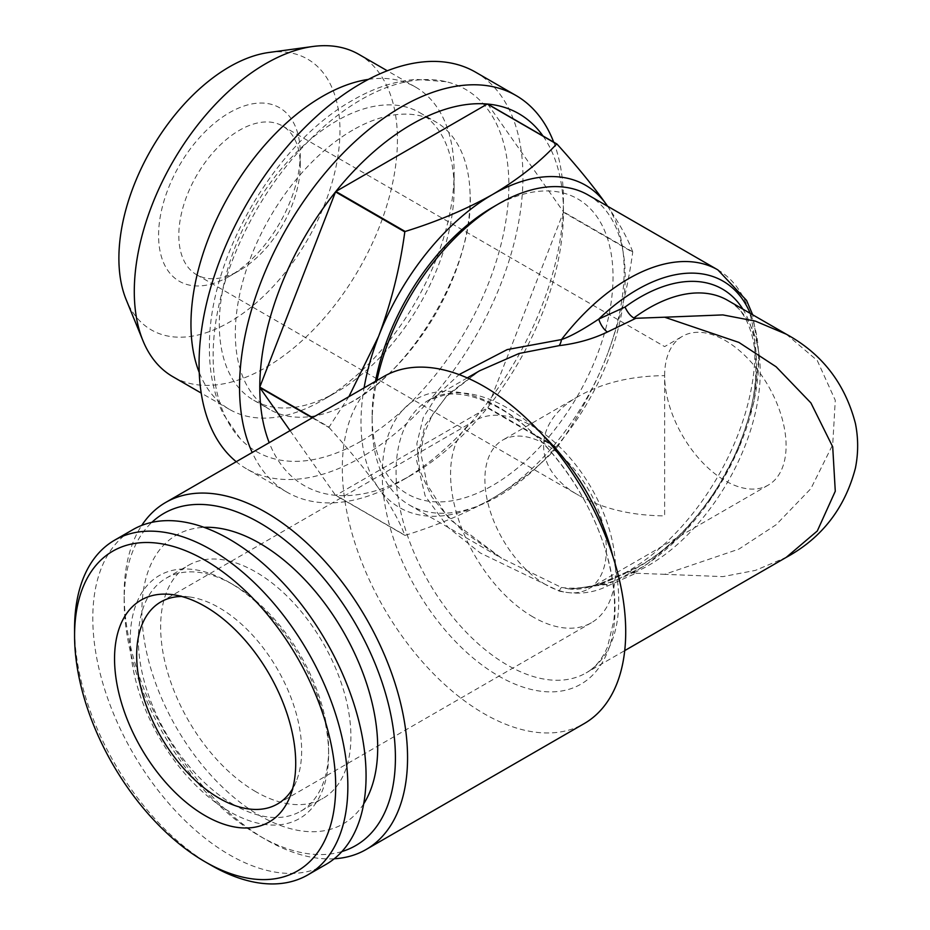 <?xml version="1.0" encoding="UTF-8"?>
<svg xmlns="http://www.w3.org/2000/svg" width="930" height="930" viewBox="0 0 930 930"><rect width="100%" height="100%" fill="white"/><g stroke="black" fill="none" stroke-linecap="round" stroke-linejoin="round"><path stroke-width="0.7" stroke-dasharray="4.65 3.49" d="M664.636 375.639A85.886 49.581 60 0 1 682.422 336.323A85.886 49.581 60 0 1 768.308 385.915A85.886 49.581 60 0 1 768.296 485.076A85.886 49.581 60 0 1 725.365 480.822A85.886 49.581 60 0 1 664.636 375.639C631.319 375.952 602.698 382.8 578.751 396.18C531.89 422.127 531.89 469.394 578.751 495.353C602.698 508.733 631.319 515.569 664.636 515.883L664.636 375.639M786.257 334.184L817.296 360.549L835.28 400.295L832.71 444.691L810.925 488.576L776.143 524.729L738.897 549.107L664.636 574.322L722.854 576.623L755.427 570.381L786.28 557.326M479.624 370.779L447.702 394.599L424.94 425.463L416.663 460.594L425.161 495.899L448.097 527.403L480.264 552.966L559.128 591.062A14.31 1.325 -66.6 0 1 561.476 587.469L501.584 558.221L450.236 519.696L431.694 496.713L419.697 470.324L416.849 443.645L423.22 417.663L437.832 394.401L459.071 374.581M559.128 591.062C576.844 594.979 592.956 593.305 607.464 586.028A14.31 6.987 -111.1 0 0 600.815 583.308A14.31 6.987 -111.1 0 0 598.746 585.144L570.439 589.225L561.476 587.469A178.92 103.3 -60 0 0 727.469 458.571A178.92 103.3 -60 0 0 717.89 269.909M607.464 586.028L635.922 573.252L627.297 571.741L625.018 573.589L598.746 585.144A171.759 99.161 120 0 0 725.284 475.602A171.759 99.161 120 0 0 750.243 313.387M543.178 136.257A214.702 123.957 -60 0 1 563.429 211.808L632.702 251.798A214.702 123.957 -60 0 1 632.702 252.251L563.429 212.249A214.702 123.957 -60 0 1 487.68 407.456A214.702 123.957 -60 0 1 487.343 407.886A214.702 123.957 -60 0 1 411.606 474.986L411.606 474.986A214.702 123.957 -60 0 1 335.87 495.341A214.702 123.957 -60 0 1 335.532 495.306A214.702 123.957 -60 0 1 269.212 442.68M632.702 251.798C627.82 238.545 619.089 222.828 606.523 204.67M607.592 206.228A186.07 107.427 -60 0 1 606.523 356.608C619.089 323.175 627.82 288.381 632.702 252.251M487.68 104.055L563.429 211.808A214.702 123.957 -60 0 1 563.429 212.028A214.702 123.957 -60 0 1 563.429 212.249L487.68 407.456L556.965 447.458A214.702 123.957 -60 0 1 556.628 447.876L487.343 407.886L335.87 495.341L405.154 535.343A214.702 123.957 -60 0 1 404.806 535.308L335.532 495.306L290.067 430.625M556.965 447.458C576.774 419.942 593.294 389.658 606.523 356.608A186.07 107.427 -60 0 1 492.575 498.352C518.045 483.275 539.388 466.442 556.628 447.876M405.154 535.343C437.309 525.38 466.453 513.058 492.575 498.352A186.07 107.427 -60 0 1 378.626 488.18C391.193 506.339 399.923 522.044 404.806 535.308M312.236 417.837L329.069 427.556A214.702 123.957 -60 0 1 329.069 427.103L312.62 417.605M329.069 427.556C348.878 449.434 365.397 469.638 378.626 488.18A186.07 107.427 -60 0 1 364.083 387.891M348.878 396.68L329.069 427.103M492.575 207.355A170.33 98.336 -60 0 1 613.021 276.896A170.33 98.336 -60 0 1 492.575 485.507A170.33 98.336 -60 0 1 372.14 415.966A170.33 98.336 -60 0 1 375.511 381.3M475.509 72.133A229.013 132.223 -60 0 1 510.617 255.645A229.013 132.223 -60 0 1 361.003 457.455A229.013 132.223 -60 0 1 246.496 468.801A229.013 132.223 -60 0 1 236.243 461.71M361.003 441.204A209.111 120.737 -60 0 1 240.045 438.507A209.111 120.737 -60 0 1 229.768 267.538A209.111 120.737 -60 0 1 361.003 99.719A209.111 120.737 -60 0 1 446.051 81.689A209.111 120.737 -60 0 1 501.979 240.568A209.111 120.737 -60 0 1 361.003 441.204M229.431 276.303A100.196 57.846 -60 0 1 158.577 235.406A100.196 57.846 -60 0 1 229.431 112.693A100.196 57.846 -60 0 1 300.274 153.59A100.196 57.846 -60 0 1 229.431 276.303L239.545 270.467A85.886 49.581 -60 0 1 196.602 274.722A85.886 49.581 -60 0 1 196.602 175.549A85.886 49.581 -60 0 1 282.488 125.969A85.886 49.581 -60 0 1 300.274 165.284A85.886 49.581 -60 0 1 239.545 270.467L229.431 276.303M268.863 52.487A156.321 90.257 -60 0 1 338.125 154.892A156.321 90.257 -60 0 1 229.431 322.14A156.321 90.257 -60 0 1 126.166 299.658M341.903 851.543A191.801 110.74 60 0 1 259.784 836.105A191.801 110.74 60 0 1 124.167 601.198A191.801 110.74 60 0 1 151.846 522.358M363.676 803.88A166.749 96.278 60 0 1 259.784 815.657A166.749 96.278 60 0 1 145.44 646.676A166.749 96.278 60 0 1 204.019 527.345M229.431 811.565A140.267 80.991 60 0 1 130.235 639.759A140.267 80.991 60 0 1 229.431 582.494A140.267 80.991 60 0 1 328.616 754.3A140.267 80.991 60 0 1 229.431 811.565M326.046 864.377A193.231 111.565 60 0 1 229.431 854.798A193.231 111.565 60 0 1 103.195 684.527A193.231 111.565 60 0 1 132.816 529.682M181.641 596.467A116.657 67.355 60 0 1 189.732 596.99A116.657 67.355 60 0 1 277.489 669.286A116.657 67.355 60 0 1 296.217 781.433A116.657 67.355 60 0 1 292.613 788.698M211.203 865.319A193.231 111.565 60 0 1 74.574 628.657M233.477 804.555A134.548 77.678 60 0 1 145.58 685.991A134.548 77.678 60 0 1 166.203 578.169A134.548 77.678 60 0 1 233.477 584.831A134.548 77.678 60 0 1 328.616 749.615A134.548 77.678 60 0 1 300.75 811.216A134.548 77.678 60 0 1 233.477 804.555M255.773 791.674A134.548 77.678 60 0 1 167.877 673.111A134.548 77.678 60 0 1 188.499 565.301A134.548 77.678 60 0 1 323.047 642.979A134.548 77.678 60 0 1 323.047 798.335A134.548 77.678 60 0 1 255.773 791.674M533.064 616.974A116.657 67.355 60 0 1 456.851 514.174A116.657 67.355 60 0 1 474.73 420.697A116.657 67.355 60 0 1 533.064 426.475A116.657 67.355 60 0 1 609.266 529.275A116.657 67.355 60 0 1 591.387 622.751A116.657 67.355 60 0 1 533.064 616.974M368.443 79.376A186.07 107.427 -60 0 1 415.582 87.106A186.07 107.427 -60 0 1 454.119 172.294A186.07 107.427 -60 0 1 322.547 400.191A186.07 107.427 -60 0 1 229.501 409.409A186.07 107.427 -60 0 1 199.229 372.453M322.547 400.191A186.07 107.427 -60 0 1 322.536 400.191L336.707 392.007A166.04 95.86 -60 0 1 253.692 400.226A166.04 95.86 -60 0 1 228.245 267.177A166.04 95.86 -60 0 1 336.707 120.865A166.04 95.86 -60 0 1 419.732 112.646A166.04 95.86 -60 0 1 454.119 188.651A166.04 95.86 -60 0 1 336.707 392.007L322.547 400.191M358.899 54.393A186.07 107.427 -60 0 1 387.426 203.496A186.07 107.427 -60 0 1 265.864 367.466A186.07 107.427 -60 0 1 172.829 376.685M352.737 130.119A166.04 95.86 120 0 0 244.265 276.431A166.04 95.86 120 0 0 269.712 409.479A166.04 95.86 120 0 0 348.843 403.422A166.04 95.86 120 0 0 470.069 193.452A166.04 95.86 120 0 0 435.752 121.9A166.04 95.86 120 0 0 352.737 130.119M553.71 142.174A229.013 132.223 -60 0 1 563.429 200.345A229.013 132.223 -60 0 1 401.493 480.822A229.013 132.223 -60 0 1 286.975 492.168A229.013 132.223 -60 0 1 252.204 452.492M401.493 480.822A229.013 132.223 -60 0 1 401.481 480.822L411.606 474.986L401.493 480.822M588.109 194.986A178.92 103.3 -60 0 1 588.109 401.586A178.92 103.3 -60 0 1 409.188 504.885A178.92 103.3 -60 0 1 372.14 422.976A178.92 103.3 -60 0 1 376.906 380.498M334.219 858.774A200.392 115.692 60 0 1 265.864 839.604A200.392 115.692 60 0 1 124.167 594.189A200.392 115.692 60 0 1 141.744 525.404M383.823 376.499A200.392 115.692 -120 0 0 353.109 537.075A200.392 115.692 -120 0 0 484.019 713.659A200.392 115.692 -120 0 0 584.214 723.587M635.922 573.252L664.636 574.322M545.619 584.598A85.886 49.581 60 0 1 489.517 508.919A85.886 49.581 60 0 1 502.688 440.099A85.886 49.581 60 0 1 588.562 489.68A85.886 49.581 60 0 1 588.562 588.853A85.886 49.581 60 0 1 545.619 584.598M498.631 407.212A164.61 95.034 -120 0 0 397.831 550.606A164.61 95.034 -120 0 0 599.432 667.008A164.61 95.034 -120 0 0 498.631 407.212M612.94 556.57A157.449 90.908 60 0 1 586.121 672.902A157.449 90.908 60 0 1 428.672 581.994A157.449 90.908 60 0 1 428.672 400.191A157.449 90.908 60 0 1 507.396 407.991A157.449 90.908 60 0 1 542.829 435.124M633.842 572.729A157.449 90.908 120 0 0 748.615 436.205A157.449 90.908 120 0 0 727.609 300.309C756.09 313.596 767.401 374.639 740.861 440.518C718.832 499.422 670.274 554.454 627.297 571.752M742.838 309.109A164.61 95.034 -60 0 1 735.804 452.887A164.61 95.034 -60 0 1 625.018 573.589M501.642 558.256L463.233 531.449L445.54 513.779L427.184 484.716L420.872 453.526L423.72 434.496L432.194 415.117L446.516 396.401L479.276 370.977M627.029 571.869L600.768 583.319C587.667 588.283 578.983 589.19 576.821 589.202L570.439 589.225M196.602 274.722L578.751 495.353M282.488 125.969L664.636 346.599L682.422 336.323M189.732 596.99L172.817 594.677M296.217 781.433L289.753 797.231M233.477 584.831L229.431 582.494M328.616 749.615L328.616 754.3M300.75 811.216L323.047 798.335M166.203 578.169L188.499 565.301M277.489 803.985L591.387 622.751M160.832 601.931L474.73 420.697M454.119 188.651L454.119 172.294M415.582 87.106L387.287 70.773M229.501 409.409L201.206 393.065M300.274 165.284L300.274 153.59M348.843 403.422C412.118 372.593 475.009 263.655 470.069 193.452M240.045 438.507L223.107 413.757C213.714 394.169 209.145 371.756 209.424 346.506C208.634 258.424 274.164 144.15 352.517 100.324C373.732 88.001 394.913 81.026 416.059 79.399L446.051 81.689M253.692 400.226L269.712 409.479M419.732 112.646L435.752 121.9M286.975 492.168L246.496 468.801M563.429 212.028L563.429 200.345M372.14 415.966L372.14 422.976M259.784 836.105L265.864 839.604M124.167 601.198L124.167 594.189M467.279 377.906L428.672 400.191L446.156 394.483C461.454 392.402 479.485 397.145 500.235 408.7C544.248 433.264 588.864 492.877 605.686 551.06C613.254 576.74 615.962 599.908 613.835 620.566L607.557 646.792C602.28 659.161 595.142 667.868 586.121 672.902L624.728 650.616M570.334 589.225L607.348 584.331L645.42 565.545L681.818 534.773L713.775 494.679L738.618 448.713L754.195 400.818L759.113 354.969L752.672 314.782M409.188 504.885L501.584 558.221M578.751 396.18L502.688 440.099M768.296 485.076L588.562 588.853"/><path stroke-width="1.4" d="M786.28 557.326L817.296 530.984L835.28 491.226L832.71 446.842L810.925 402.946L776.143 366.792L738.897 342.414L664.636 317.211L722.854 314.91L755.427 321.141L786.292 334.196L727.609 300.309A157.449 90.908 120 0 0 633.842 317.967L635.922 318.281L607.464 331.975C592.968 338.973 576.856 343.53 559.128 345.646L519.091 353.47L479.648 370.768L467.279 377.906M459.071 374.581L507.164 349.61L561.476 339.566A14.31 5.778 -92.8 0 1 559.128 345.646M752.672 314.782L746.546 300.413L717.89 269.909A178.92 103.3 -60 0 0 628.424 278.779A178.92 103.3 -60 0 0 561.476 339.566C572.648 335.835 588.341 326.023 598.746 319.083A14.31 6.556 -113.6 0 0 607.464 331.975M750.243 313.387A171.759 99.161 120 0 0 598.746 319.083L625.018 307.063C627.494 312.341 630.435 315.979 633.842 317.967M556.628 144.022C539.388 162.587 518.045 179.409 492.575 194.498C466.453 209.204 437.309 221.526 405.154 231.477L335.87 191.475A214.702 123.957 -60 0 1 487.343 104.021L556.628 144.022A214.702 123.957 -60 0 1 556.965 144.045L487.68 104.055A214.702 123.957 -60 0 1 543.178 136.257M269.212 442.68A214.702 123.957 -60 0 1 259.784 387.554A214.702 123.957 -60 0 1 259.784 387.101A214.702 123.957 -60 0 1 335.532 191.894L404.806 231.895C399.923 268.026 391.193 302.808 378.626 336.253A186.07 107.427 -60 0 1 492.575 194.498A186.07 107.427 -60 0 1 606.523 204.67C593.294 186.128 576.774 165.924 556.965 144.045M606.523 204.67A186.07 107.427 -60 0 1 607.592 206.228M364.083 387.891A186.07 107.427 -60 0 1 378.626 336.253L348.878 396.68M312.62 417.605L259.784 387.101L335.532 191.894A214.702 123.957 -60 0 1 335.87 191.475L487.343 104.021A214.702 123.957 -60 0 1 487.68 104.055M290.067 430.625L259.784 387.554L312.236 417.837M375.511 381.3A170.33 98.336 -60 0 1 492.575 207.355L498.643 203.844A178.92 103.3 -60 0 1 588.109 194.986L717.89 269.909M236.243 461.71A229.013 132.223 -60 0 1 214.47 275.454A229.013 132.223 -60 0 1 361.003 83.468A229.013 132.223 -60 0 1 475.509 72.133L515.987 95.499A229.013 132.223 -60 0 1 553.71 142.174M201.206 393.065L172.829 376.685A186.07 107.427 -60 0 1 142.953 340.706L126.166 299.658A156.321 90.257 -60 0 1 151.265 149.37A156.321 90.257 -60 0 1 268.863 52.487L312.805 46.5A186.07 107.427 -60 0 1 358.899 54.393L387.287 70.773M151.846 522.358A191.801 110.74 60 0 1 259.784 522.893A191.801 110.74 60 0 1 388.31 703.673A191.801 110.74 60 0 1 341.903 851.543M204.019 527.345A166.749 96.278 60 0 1 343.17 631.365A166.749 96.278 60 0 1 363.676 803.88M74.574 635.678L74.574 628.657A193.231 111.565 60 0 1 114.588 540.202L132.816 529.682A193.231 111.565 60 0 1 326.046 641.247A193.231 111.565 60 0 1 326.046 864.377L307.818 874.898A193.231 111.565 60 0 1 211.203 865.319L205.135 861.819A184.64 106.601 60 0 1 74.574 635.678A184.64 106.601 60 0 1 205.135 560.29A184.64 106.601 60 0 1 335.695 786.431A184.64 106.601 60 0 1 205.135 861.819L211.203 865.319M205.135 815.657A128.108 73.958 60 0 1 116.052 678.598A128.108 73.958 60 0 1 172.817 594.677A128.108 73.958 60 0 1 269.189 674.076A128.108 73.958 60 0 1 289.753 797.231A128.108 73.958 60 0 1 205.135 815.657M292.613 788.698A116.657 67.355 60 0 1 277.489 803.985A116.657 67.355 60 0 1 219.155 798.207A116.657 67.355 60 0 1 142.953 695.408A116.657 67.355 60 0 1 160.832 601.931A116.657 67.355 60 0 1 181.641 596.467M114.588 540.202A193.231 111.565 60 0 1 307.83 651.767A193.231 111.565 60 0 1 307.818 874.898M199.229 372.453A186.07 107.427 -60 0 1 229.501 194.544A186.07 107.427 -60 0 1 368.443 79.376M142.953 340.706A186.07 107.427 -60 0 1 172.829 161.82A186.07 107.427 -60 0 1 312.805 46.5M252.204 452.492A229.013 132.223 -60 0 1 311.166 190.778A229.013 132.223 -60 0 1 515.987 95.499M376.906 380.498A178.92 103.3 -60 0 1 498.643 203.844L492.575 207.355M141.744 525.404A200.392 115.692 60 0 1 165.668 502.456A200.392 115.692 60 0 1 265.864 512.372A200.392 115.692 60 0 1 396.773 688.956A200.392 115.692 60 0 1 366.06 849.532A200.392 115.692 60 0 1 334.219 858.774M366.06 849.532L584.214 723.587A200.392 115.692 -120 0 0 614.928 563.01A200.392 115.692 -120 0 0 484.019 386.427A200.392 115.692 -120 0 0 383.823 376.499L165.668 502.456M664.636 317.211L635.922 318.281M542.829 435.124A157.449 90.908 60 0 1 612.94 556.57M625.018 307.063A164.61 95.034 -60 0 1 742.838 309.109M786.269 557.349C821.864 537.924 844.905 508.199 855.402 468.174C858.39 453.282 858.402 438.39 855.426 423.499C845.01 383.474 821.969 353.702 786.292 334.196M786.292 557.337L624.728 650.616"/></g></svg>
